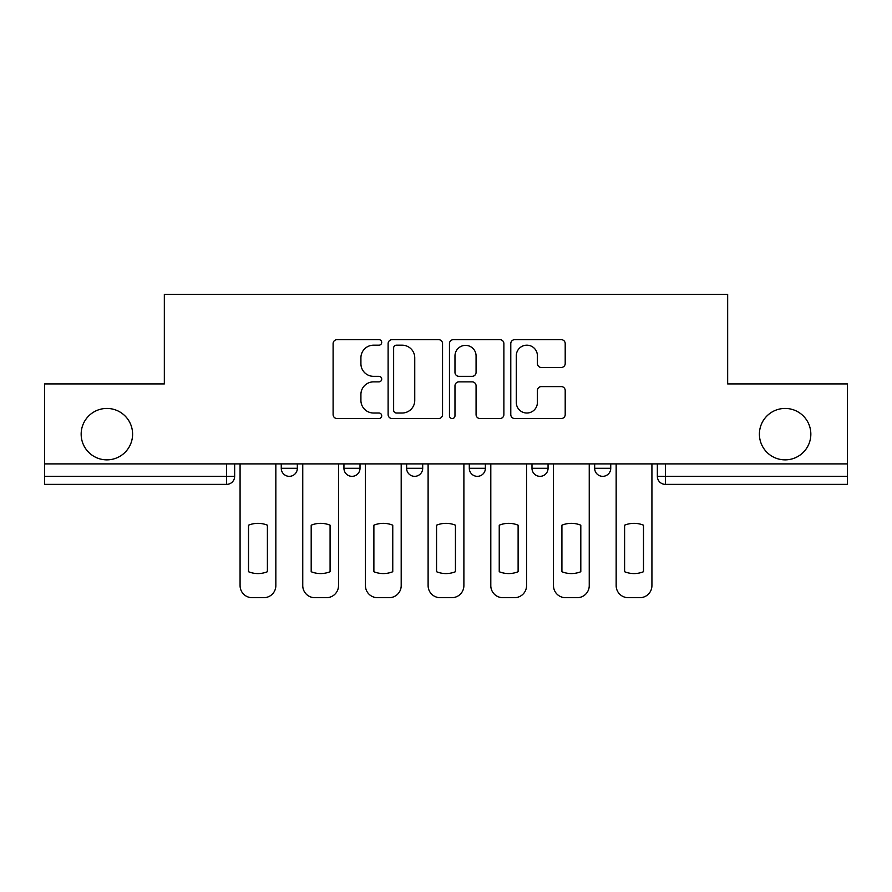 <?xml version="1.0" encoding="UTF-8"?>
<svg xmlns="http://www.w3.org/2000/svg" width="892" height="892" viewBox="0 0 892 892"><rect width="100%" height="100%" fill="white"/><g stroke="black" fill="none" stroke-linecap="round" stroke-linejoin="round"><path stroke-width="1.34" d="M381.709 342.417A2.765 2.765 0 0 0 378.955 339.662L337.053 339.662A3.947 3.947 0 0 0 333.106 343.61L333.106 414.59A3.947 3.947 0 0 0 337.053 418.538L378.955 418.538A2.765 2.765 0 0 0 381.709 415.783A2.765 2.765 0 0 0 378.955 413.018L373.525 413.018A12.622 12.622 0 0 1 360.914 400.397L360.914 394.476A12.622 12.622 0 0 1 373.525 381.865L378.955 381.865A2.765 2.765 0 0 0 381.709 379.1A2.765 2.765 0 0 0 378.955 376.335L373.525 376.335A12.622 12.622 0 0 1 360.914 363.724L360.914 357.803A12.622 12.622 0 0 1 373.525 345.182L378.955 345.182A2.765 2.765 0 0 0 381.709 342.417M759.404 434.148A25.712 25.712 0 0 0 785.116 459.859A25.712 25.712 0 0 0 810.839 434.148A25.712 25.712 0 0 0 785.116 408.436A25.712 25.712 0 0 0 759.404 434.148M81.161 434.148A25.712 25.712 0 0 0 106.884 459.859A25.712 25.712 0 0 0 132.596 434.148A25.712 25.712 0 0 0 106.884 408.436A25.712 25.712 0 0 0 81.161 434.148M594.663 463.885L594.663 468.3L610.741 468.3A8.039 8.039 0 0 1 602.702 476.339A8.039 8.039 0 0 1 594.663 468.3L594.663 463.885M469.303 468.3L469.303 463.885L469.303 468.3A8.039 8.039 0 0 0 477.343 476.339A8.039 8.039 0 0 1 469.303 468.3L485.382 468.3A8.039 8.039 0 0 1 477.343 476.339M343.944 468.3L343.944 463.885L343.944 468.3A8.039 8.039 0 0 0 351.983 476.339A8.039 8.039 0 0 1 343.944 468.3L360.011 468.3A8.039 8.039 0 0 1 351.983 476.339A8.039 8.039 0 0 0 360.011 468.3L360.011 463.885L360.011 468.3M561.258 367.471A3.947 3.947 0 0 0 565.205 363.523L565.205 343.61A3.947 3.947 0 0 0 561.258 339.662L514.729 339.662A3.947 3.947 0 0 0 510.781 343.61L510.781 414.59A3.947 3.947 0 0 0 514.729 418.538L561.258 418.538A3.947 3.947 0 0 0 565.205 414.59L565.205 390.54A3.947 3.947 0 0 0 561.258 386.593L541.344 386.593A3.947 3.947 0 0 0 537.397 390.54L537.397 402.47A10.548 10.548 0 0 1 526.849 413.018A10.548 10.548 0 0 1 516.301 402.47L516.301 355.73A10.548 10.548 0 0 1 526.849 345.182A10.548 10.548 0 0 1 537.397 355.73L537.397 363.523A3.947 3.947 0 0 0 541.344 367.471L561.258 367.471M44.6 463.885L44.6 383.917L164.34 383.917L164.34 294.315L727.66 294.315L727.66 383.917L847.4 383.917L847.4 463.885L44.6 463.885L44.6 476.339L234.652 476.339L234.652 463.885L234.652 476.339A8.039 8.039 0 0 1 226.613 484.367L44.6 484.367L44.6 476.339M442.543 343.61A3.947 3.947 0 0 0 438.608 339.662L392.067 339.662A3.947 3.947 0 0 0 388.12 343.61L388.12 414.59A3.947 3.947 0 0 0 392.067 418.538L438.608 418.538A3.947 3.947 0 0 0 442.543 414.59L442.543 343.61M453.392 339.662L499.933 339.662A3.947 3.947 0 0 1 503.88 343.61L503.88 414.59A3.947 3.947 0 0 1 499.933 418.538L480.019 418.538A3.947 3.947 0 0 1 476.072 414.59L476.072 385.801A3.947 3.947 0 0 0 472.124 381.865L458.912 381.865A3.947 3.947 0 0 0 454.976 385.801L454.976 415.783A2.765 2.765 0 0 1 452.211 418.538A2.765 2.765 0 0 1 449.457 415.783L449.457 343.61A3.947 3.947 0 0 1 453.392 339.662M657.348 463.885L657.348 476.339L847.4 476.339L847.4 484.367L665.387 484.367A8.039 8.039 0 0 1 657.348 476.339M847.4 463.885L847.4 476.339M610.741 468.3L610.741 463.885L610.741 468.3A8.039 8.039 0 0 1 602.702 476.339M548.056 463.885L548.056 468.3A8.039 8.039 0 0 1 540.017 476.339A8.039 8.039 0 0 1 531.989 468.3A8.039 8.039 0 0 0 540.017 476.339A8.039 8.039 0 0 0 548.056 468.3L548.056 463.885M531.989 463.885L531.989 468.3L548.056 468.3M485.382 463.885L485.382 468.3M422.697 463.885L422.697 468.3A8.039 8.039 0 0 1 414.657 476.339A8.039 8.039 0 0 1 406.618 468.3L422.697 468.3M406.618 463.885L406.618 468.3M297.337 463.885L297.337 468.3A8.039 8.039 0 0 1 289.298 476.339A8.039 8.039 0 0 1 281.259 468.3A8.039 8.039 0 0 0 289.298 476.339A8.039 8.039 0 0 0 297.337 468.3L297.337 463.885M281.259 463.885L281.259 468.3L297.337 468.3M226.613 463.885L226.613 484.367A8.039 8.039 0 0 0 234.652 476.339M396.405 345.182A2.765 2.765 0 0 0 393.64 347.947L393.64 410.253A2.765 2.765 0 0 0 396.405 413.018L402.125 413.018A12.622 12.622 0 0 0 414.747 400.397L414.747 357.803A12.622 12.622 0 0 0 402.125 345.182L396.405 345.182M476.072 355.93A10.548 10.548 0 0 0 465.524 345.382A10.548 10.548 0 0 0 454.976 355.93L454.976 372.399A3.947 3.947 0 0 0 458.912 376.335L472.124 376.335A3.947 3.947 0 0 0 476.072 372.399L476.072 355.93M248.511 525.187L248.511 571.727A25.11 25.11 0 0 0 267.399 571.727L267.399 525.187A25.11 25.11 0 0 0 248.511 525.187M240.082 463.885L240.082 585.631A12.053 12.053 0 0 0 252.135 597.685L263.787 597.685A12.053 12.053 0 0 0 275.84 585.631L275.84 463.885M311.197 525.187L311.197 571.727A25.11 25.11 0 0 0 330.085 571.727L330.085 525.187A25.11 25.11 0 0 0 311.197 525.187M302.756 463.885L302.756 585.631A12.053 12.053 0 0 0 314.809 597.685L326.461 597.685A12.053 12.053 0 0 0 338.514 585.631L338.514 463.885M373.882 525.187L373.882 571.727A25.11 25.11 0 0 0 392.759 571.727L392.759 525.187A25.11 25.11 0 0 0 373.882 525.187M365.441 463.885L365.441 585.631A12.053 12.053 0 0 0 377.494 597.685L389.146 597.685A12.053 12.053 0 0 0 401.199 585.631L401.199 463.885M436.556 525.187L436.556 571.727A25.11 25.11 0 0 0 455.444 571.727L455.444 525.187A25.11 25.11 0 0 0 436.556 525.187M428.115 463.885L428.115 585.631A12.053 12.053 0 0 0 440.169 597.685L451.831 597.685A12.053 12.053 0 0 0 463.885 585.631L463.885 463.885M499.241 525.187L499.241 571.727A25.11 25.11 0 0 0 518.118 571.727L518.118 525.187A25.11 25.11 0 0 0 499.241 525.187M490.801 463.885L490.801 585.631A12.053 12.053 0 0 0 502.854 597.685L514.506 597.685A12.053 12.053 0 0 0 526.559 585.631L526.559 463.885M561.915 525.187L561.915 571.727A25.11 25.11 0 0 0 580.803 571.727L580.803 525.187A25.11 25.11 0 0 0 561.915 525.187M553.486 463.885L553.486 585.631A12.053 12.053 0 0 0 565.539 597.685L577.191 597.685A12.053 12.053 0 0 0 589.244 585.631L589.244 463.885M624.601 525.187L624.601 571.727A25.11 25.11 0 0 0 643.489 571.727L643.489 525.187A25.11 25.11 0 0 0 624.601 525.187M616.16 463.885L616.16 585.631A12.053 12.053 0 0 0 628.213 597.685L639.865 597.685A12.053 12.053 0 0 0 651.918 585.631L651.918 463.885M665.387 463.885L665.387 484.367"/></g></svg>
